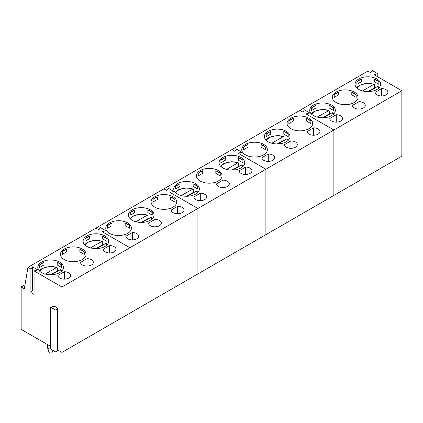 <?xml version="1.0" encoding="UTF-8"?>
<svg xmlns="http://www.w3.org/2000/svg" width="423" height="423" viewBox="0 0 423 423"><rect width="100%" height="100%" fill="white"/><g stroke="black" fill="none" stroke-linecap="round" stroke-linejoin="round"><path stroke-width="0.63" d="M315.949 107.944L311.54 110.488L311.54 107.87A12.817 7.403 180 0 1 315.949 105.327L315.949 107.944M315.949 105.327L311.54 107.87M333.536 110.488L329.126 107.944L329.126 105.327A12.817 7.403 180 0 1 333.536 107.87L333.536 110.488M333.536 107.87L329.126 105.327M313.475 115.601A12.817 7.403 0 0 0 327.444 117.203A12.817 7.403 0 0 0 335.354 110.366A12.817 7.403 0 0 0 322.538 102.969A12.817 7.403 0 0 0 309.721 110.366A12.817 7.403 0 0 0 313.475 115.601M336.264 122.141L336.264 114.739L329.792 118.477A6.408 3.701 0 0 0 336.232 122.141A6.408 3.701 0 0 0 342.609 118.44A6.408 3.701 0 0 0 336.264 114.739M338.612 94.863L334.202 97.406L334.202 94.789A12.817 7.403 180 0 1 338.612 92.246L338.612 94.863M338.612 92.246L334.202 94.789M356.192 97.406L351.788 94.863L351.788 92.246A12.817 7.403 180 0 1 356.192 94.789L356.192 97.406M356.192 94.789L351.788 92.246M336.132 102.519A12.817 7.403 0 0 0 350.101 104.121A12.817 7.403 0 0 0 358.017 97.285A12.817 7.403 0 0 0 345.2 89.882A12.817 7.403 0 0 0 332.378 97.285A12.817 7.403 0 0 0 336.132 102.519M358.926 109.055L358.926 101.657L352.454 105.396A6.408 3.701 0 0 0 358.894 109.055A6.408 3.701 0 0 0 365.271 105.359A6.408 3.701 0 0 0 358.926 101.657M358.794 89.433A12.817 7.403 0 0 0 372.763 91.04A12.817 7.403 0 0 0 380.679 84.203A12.817 7.403 0 0 0 367.857 76.801A12.817 7.403 0 0 0 355.04 84.203A12.817 7.403 0 0 0 358.794 89.433M356.864 81.708L356.864 84.325L361.268 81.776L361.268 79.159L356.864 81.708A12.817 7.403 180 0 1 361.268 79.159M374.45 79.159L374.45 81.776L378.855 84.325L378.855 81.708L374.45 79.159A12.817 7.403 180 0 1 378.855 81.708M50.607 307.135L56.048 310.276L57.634 308.055L54.461 306.22L50.607 307.135L50.607 349.001L56.048 352.142L57.634 349.921L61.938 352.407L129.919 313.157L129.919 247.741L102.049 231.645L129.919 247.741L129.919 313.157L197.906 273.908L197.906 208.491L170.03 192.396L197.906 208.491L197.906 273.908L265.887 234.659L265.887 169.242L238.012 153.147L265.887 169.242L265.887 234.659L333.869 195.41L333.869 129.993L305.993 113.898L309.848 112.983L304.407 109.843L302.82 112.069L299.875 110.366L302.82 112.069L304.407 109.843L309.848 112.983L305.993 113.898L333.869 129.993L401.85 90.744L373.98 74.649L377.829 73.734L372.393 70.593L370.807 72.819L367.857 71.117L231.894 149.615L234.839 151.318L231.894 149.615L163.913 188.864L166.858 190.567L163.913 188.864L95.931 228.113L98.876 229.816L95.931 228.113L27.95 267.362L30.895 269.065L32.481 266.839L37.917 269.98L34.067 270.894L61.938 286.99L333.869 129.993L333.869 195.41L401.85 156.161L401.85 90.744M375.116 92.309A6.408 3.701 0 0 0 381.557 95.973A6.408 3.701 0 0 0 387.933 92.272A6.408 3.701 0 0 0 381.588 88.571L375.116 92.309M398.678 157.991L391.238 162.284M377.829 76.875L377.829 73.734M336.132 194.099L343.571 189.805M368.491 175.418L366.318 176.671M381.588 95.973L381.588 88.571M362.479 90.919L373.71 84.436L374.302 84.351L374.641 84.944L374.641 87.72A12.5 7.217 180 0 1 375.127 87.91M368.761 91.585L377.427 86.578L378.157 86.583M367.91 91.601L374.641 87.72M317.155 117.086L328.978 110.514L325.049 109.568L321.882 109.425L314.183 111.36L311.212 113.835M322.59 117.768L329.321 113.882L329.321 111.112L328.978 110.514M329.321 113.882A12.5 7.217 180 0 1 329.803 114.073M323.436 117.753L332.108 112.745L332.838 112.745M247.968 147.193L243.558 149.737L243.558 147.119A12.817 7.403 180 0 1 247.968 144.576L247.968 147.193M247.968 144.576L243.558 147.119M265.549 149.737L261.144 147.193L261.144 144.576A12.817 7.403 180 0 1 265.549 147.119L265.549 149.737M265.549 147.119L261.144 144.576M245.493 154.85A12.817 7.403 0 0 0 259.463 156.452A12.817 7.403 0 0 0 267.373 149.615A12.817 7.403 0 0 0 254.556 142.218A12.817 7.403 0 0 0 241.734 149.615A12.817 7.403 0 0 0 245.493 154.85M268.282 161.39L268.282 153.988L261.811 157.726A6.408 3.701 0 0 0 268.251 161.39A6.408 3.701 0 0 0 274.627 157.689A6.408 3.701 0 0 0 268.282 153.988M270.625 134.112L266.22 136.655L266.22 134.038A12.817 7.403 180 0 1 270.625 131.495L270.625 134.112M270.625 131.495L266.22 134.038M288.211 136.655L283.807 134.112L283.807 131.495A12.817 7.403 180 0 1 288.211 134.038L288.211 136.655M288.211 134.038L283.807 131.495M268.15 141.768A12.817 7.403 0 0 0 282.12 143.371A12.817 7.403 0 0 0 290.035 136.534A12.817 7.403 0 0 0 277.218 129.131A12.817 7.403 0 0 0 264.396 136.534A12.817 7.403 0 0 0 268.15 141.768M290.945 148.304L290.945 140.907L284.473 144.645A6.408 3.701 0 0 0 290.913 148.304A6.408 3.701 0 0 0 297.29 144.608A6.408 3.701 0 0 0 290.945 140.907M290.813 128.682A12.817 7.403 0 0 0 304.782 130.289A12.817 7.403 0 0 0 312.697 123.453A12.817 7.403 0 0 0 299.875 116.05A12.817 7.403 0 0 0 287.058 123.453A12.817 7.403 0 0 0 290.813 128.682M288.883 120.957L288.883 123.574L293.287 121.026L293.287 118.408L288.883 120.957A12.817 7.403 180 0 1 293.287 118.408M306.464 118.408L306.464 121.026L310.873 123.574L310.873 120.957L306.464 118.408A12.817 7.403 180 0 1 310.873 120.957M238.012 153.147L241.866 152.232L236.425 149.092L234.839 151.318L236.425 149.092L241.866 152.232L238.012 153.147M307.13 131.558A6.408 3.701 0 0 0 313.575 135.223A6.408 3.701 0 0 0 319.952 131.521A6.408 3.701 0 0 0 313.607 127.82L307.13 131.558M330.696 197.24L323.257 201.533M268.15 233.348L275.59 229.055M300.51 214.667L298.337 215.92M313.607 135.223L313.607 127.82M271.836 143.249L283.066 136.766L283.659 136.682L283.997 137.274L283.997 140.05A12.5 7.217 180 0 1 284.483 140.24M278.117 143.915L286.783 138.913L287.513 138.913M277.271 143.936L283.997 140.05M179.987 186.443L175.577 188.986L175.577 186.369A12.817 7.403 180 0 1 179.987 183.825L179.987 186.443M179.987 183.825L175.577 186.369M197.567 188.986L193.163 186.443L193.163 183.825A12.817 7.403 180 0 1 197.567 186.369L197.567 188.986M197.567 186.369L193.163 183.825M177.507 194.099A12.817 7.403 0 0 0 191.476 195.701A12.817 7.403 0 0 0 199.392 188.864A12.817 7.403 0 0 0 186.575 181.467A12.817 7.403 0 0 0 173.753 188.864A12.817 7.403 0 0 0 177.507 194.099M200.301 200.639L200.301 193.237L193.829 196.975A6.408 3.701 0 0 0 200.269 200.639A6.408 3.701 0 0 0 206.646 196.938A6.408 3.701 0 0 0 200.301 193.237M202.643 173.361L198.239 175.905L198.239 173.287A12.817 7.403 180 0 1 202.643 170.744L202.643 173.361M202.643 170.744L198.239 173.287M220.23 175.905L215.825 173.361L215.825 170.744A12.817 7.403 180 0 1 220.23 173.287L220.23 175.905M220.23 173.287L215.825 170.744M200.169 181.018A12.817 7.403 0 0 0 214.138 182.62A12.817 7.403 0 0 0 222.054 175.783A12.817 7.403 0 0 0 209.232 168.38A12.817 7.403 0 0 0 196.415 175.783A12.817 7.403 0 0 0 200.169 181.018M222.963 187.553L222.963 180.156L216.491 183.894A6.408 3.701 0 0 0 222.932 187.553A6.408 3.701 0 0 0 229.308 183.857A6.408 3.701 0 0 0 222.963 180.156M222.831 167.931A12.817 7.403 0 0 0 236.801 169.538A12.817 7.403 0 0 0 244.716 162.702A12.817 7.403 0 0 0 231.894 155.299A12.817 7.403 0 0 0 219.077 162.702A12.817 7.403 0 0 0 222.831 167.931M220.901 160.206L220.901 162.823L225.306 160.275L225.306 157.657L220.901 160.206A12.817 7.403 180 0 1 225.306 157.657M238.482 157.657L238.482 160.275L242.892 162.823L242.892 160.206L238.482 157.657A12.817 7.403 180 0 1 242.892 160.206M170.03 192.396L173.885 191.482L168.444 188.341L166.858 190.567L168.444 188.341L173.885 191.482L170.03 192.396M239.148 170.807A6.408 3.701 0 0 0 245.589 174.472A6.408 3.701 0 0 0 251.971 170.77A6.408 3.701 0 0 0 245.626 167.069L239.148 170.807M262.715 236.489L255.275 240.782M200.169 272.597L207.608 268.304M232.528 253.916L230.355 255.169M245.626 174.472L245.626 167.069M226.517 169.417L237.747 162.934L238.334 162.85L238.678 163.442L238.678 166.218A12.5 7.217 180 0 1 239.164 166.408M232.793 170.083L241.464 165.076L242.194 165.081L243.22 166.17M231.947 170.099L238.678 166.218M181.192 195.585L193.015 189.012L189.086 188.066L185.914 187.923L178.22 189.858L175.249 192.333M186.628 196.267L193.353 192.38L193.353 189.61L193.015 189.012M193.353 192.38A12.5 7.217 180 0 1 193.84 192.571M187.474 196.251L196.14 191.244L196.869 191.244M112 225.692L107.595 228.235L107.595 225.618A12.817 7.403 180 0 1 112 223.074L112 225.692M112 223.074L107.595 225.618M129.586 228.235L125.182 225.692L125.182 223.074A12.817 7.403 180 0 1 129.586 225.618L129.586 228.235M129.586 225.618L125.182 223.074M109.525 233.348A12.817 7.403 0 0 0 123.495 234.95A12.817 7.403 0 0 0 131.41 228.113A12.817 7.403 0 0 0 118.593 220.716A12.817 7.403 0 0 0 105.771 228.113A12.817 7.403 0 0 0 109.525 233.348M132.32 239.889L132.32 232.486L125.848 236.224A6.408 3.701 0 0 0 132.288 239.889A6.408 3.701 0 0 0 138.665 236.187A6.408 3.701 0 0 0 132.32 232.486M134.662 212.61L130.258 215.154L130.258 212.536A12.817 7.403 180 0 1 134.662 209.993L134.662 212.61M134.662 209.993L130.258 212.536M152.248 215.154L147.839 212.61L147.839 209.993A12.817 7.403 180 0 1 152.248 212.536L152.248 215.154M152.248 212.536L147.839 209.993M132.188 220.267A12.817 7.403 0 0 0 146.157 221.869A12.817 7.403 0 0 0 154.072 215.032A12.817 7.403 0 0 0 141.25 207.63A12.817 7.403 0 0 0 128.433 215.032A12.817 7.403 0 0 0 132.188 220.267M154.982 226.802L154.982 219.405L148.505 223.143A6.408 3.701 0 0 0 154.95 226.802A6.408 3.701 0 0 0 161.327 223.106A6.408 3.701 0 0 0 154.982 219.405M154.85 207.18A12.817 7.403 0 0 0 168.819 208.788A12.817 7.403 0 0 0 176.729 201.951A12.817 7.403 0 0 0 163.913 194.548A12.817 7.403 0 0 0 151.096 201.951A12.817 7.403 0 0 0 154.85 207.18M152.915 199.455L152.915 202.072L157.324 199.524L157.324 196.906L152.915 199.455A12.817 7.403 180 0 1 157.324 196.906M170.501 196.906L170.501 199.524L174.911 202.072L174.911 199.455L170.501 196.906A12.817 7.403 180 0 1 174.911 199.455M102.049 231.645L105.903 230.731L100.463 227.59L98.876 229.816L100.463 227.59L105.903 230.731L102.049 231.645M171.167 210.057A6.408 3.701 0 0 0 177.607 213.721A6.408 3.701 0 0 0 183.984 210.02A6.408 3.701 0 0 0 177.639 206.318L171.167 210.057M194.733 275.738L187.294 280.031M132.188 311.846L139.627 307.553M164.547 293.165L162.374 294.419M177.639 213.721L177.639 206.318M135.873 221.747L147.104 215.265L147.69 215.18L148.034 215.772L148.034 218.548A12.5 7.217 180 0 1 148.521 218.739M142.154 222.413L150.821 217.411L151.55 217.411M141.303 222.435L148.034 218.548M44.018 264.941L39.614 267.484L39.614 264.867A12.817 7.403 180 0 1 44.018 262.323L44.018 264.941M44.018 262.323L39.614 264.867M61.605 267.484L57.2 264.941L57.2 262.323A12.817 7.403 180 0 1 61.605 264.867L61.605 267.484M61.605 264.867L57.2 262.323M41.544 272.597A12.817 7.403 0 0 0 55.513 274.199A12.817 7.403 0 0 0 63.429 267.362A12.817 7.403 0 0 0 50.607 259.965A12.817 7.403 0 0 0 37.79 267.362A12.817 7.403 0 0 0 41.544 272.597M64.338 279.138L64.338 271.735L57.866 275.473A6.408 3.701 0 0 0 64.307 279.138A6.408 3.701 0 0 0 70.683 275.436A6.408 3.701 0 0 0 64.338 271.735M66.681 251.859L62.276 254.403L62.276 251.785A12.817 7.403 180 0 1 66.681 249.242L66.681 251.859M66.681 249.242L62.276 251.785M84.267 254.403L79.857 251.859L79.857 249.242A12.817 7.403 180 0 1 84.267 251.785L84.267 254.403M84.267 251.785L79.857 249.242M64.206 259.516A12.817 7.403 0 0 0 78.176 261.118A12.817 7.403 0 0 0 86.091 254.281A12.817 7.403 0 0 0 73.269 246.879A12.817 7.403 0 0 0 60.452 254.281A12.817 7.403 0 0 0 64.206 259.516M87.001 266.051L87.001 258.654L80.523 262.392A6.408 3.701 0 0 0 86.964 266.051A6.408 3.701 0 0 0 93.346 262.355A6.408 3.701 0 0 0 87.001 258.654M86.868 246.429A12.817 7.403 0 0 0 100.838 248.037A12.817 7.403 0 0 0 108.748 241.2A12.817 7.403 0 0 0 95.931 233.797A12.817 7.403 0 0 0 83.109 241.2A12.817 7.403 0 0 0 86.868 246.429M84.933 238.704L84.933 241.322L89.343 238.773L89.343 236.156L84.933 238.704A12.817 7.403 180 0 1 89.343 236.156M102.519 236.156L102.519 238.773L106.924 241.322L106.924 238.704L102.519 236.156A12.817 7.403 180 0 1 106.924 238.704M103.186 249.306A6.408 3.701 0 0 0 109.626 252.97A6.408 3.701 0 0 0 116.002 249.269A6.408 3.701 0 0 0 109.657 245.573L103.186 249.306M27.95 267.362L24.323 288.819L21.15 286.99L21.15 328.856L21.605 329.639L50.607 346.384M57.634 308.055L57.634 349.921M61.938 286.99L61.938 352.407M34.067 291.304L32.481 290.39L30.895 292.616L34.067 294.445L34.067 270.894M30.895 292.616L30.895 269.065M21.15 286.99L25.01 284.764M126.747 314.987L119.312 319.28M32.481 290.39L32.481 266.839M56.048 310.276L56.048 352.142M64.206 351.095L71.64 346.802M96.566 332.415L94.387 333.668M109.657 252.97L109.657 245.573M90.548 247.915L101.784 241.433L102.371 241.348L102.71 241.94L102.71 244.716A12.5 7.217 180 0 1 103.196 244.906M96.83 248.581L105.501 243.574L106.226 243.579M95.984 248.597L102.71 244.716M50.644 349.023A3.204 1.851 180 0 1 48.344 348.478A3.204 1.851 180 0 1 47.461 347.516A3.204 1.851 180 0 1 47.402 347.172L47.402 344.539M52.849 350.297L52.182 352.317A1.602 0.925 180 0 1 50.607 353.068A1.602 0.925 180 0 1 49.036 352.317L47.461 347.516M45.229 274.083L56.46 267.595L57.052 267.51L57.391 268.108L57.391 270.879A12.5 7.217 180 0 1 57.877 271.069M51.511 274.749L60.177 269.742L60.907 269.742L61.932 270.831M50.66 274.765L57.391 270.879M357.065 88.196A11.215 6.477 180 0 1 373.71 84.436M377.427 86.578A11.215 6.477 180 0 1 378.654 88.196M311.746 114.363A11.215 6.477 180 0 1 328.391 110.599M332.108 112.745A11.215 6.477 180 0 1 333.329 114.363M266.421 140.526A11.215 6.477 180 0 1 283.066 136.766M286.783 138.913A11.215 6.477 180 0 1 288.01 140.526M221.102 166.694A11.215 6.477 180 0 1 237.747 162.934M241.464 165.076A11.215 6.477 180 0 1 242.686 166.694M175.783 192.862A11.215 6.477 180 0 1 192.428 189.097M196.14 191.244A11.215 6.477 180 0 1 197.367 192.862M130.458 219.024A11.215 6.477 180 0 1 147.104 215.265M150.821 217.411A11.215 6.477 180 0 1 152.042 219.024M85.139 245.192A11.215 6.477 180 0 1 101.784 241.433M105.501 243.574A11.215 6.477 180 0 1 106.723 245.192M39.815 271.36A11.215 6.477 180 0 1 56.46 267.595M60.177 269.742A11.215 6.477 180 0 1 61.404 271.36M374.307 84.33L370.374 83.4L367.201 83.257L359.508 85.192L356.536 87.672M378.167 86.567L379.182 87.672M332.848 112.735L333.863 113.835M283.664 136.666L279.73 135.735L276.557 135.587L268.864 137.523L265.893 140.002M287.529 138.897L288.539 140.002M238.345 162.829L234.405 161.898L231.238 161.755L223.54 163.69L220.568 166.17M196.885 191.233L197.895 192.333M147.701 215.164L143.762 214.234L140.595 214.086L132.896 216.021L129.93 218.501M151.561 217.396L152.576 218.501M102.377 241.327L98.443 240.396L95.27 240.253L87.577 242.189L84.605 244.668M106.242 243.563L107.257 244.668M57.057 267.495L53.124 266.564L49.951 266.421L42.258 268.356L39.286 270.831"/></g></svg>

